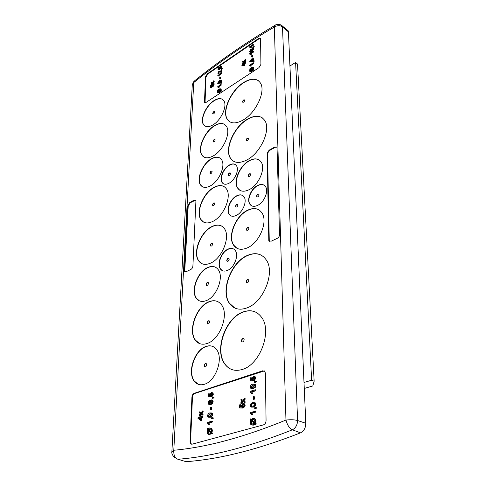 <?xml version="1.0" encoding="UTF-8"?>
<svg xmlns="http://www.w3.org/2000/svg" width="486" height="486" viewBox="0 0 486 486"><rect width="100%" height="100%" fill="white"/><g stroke="black" fill="none" stroke-linecap="round" stroke-linejoin="round"><path stroke-width="0.73" d="M268.801 240.467L267.124 152.859L269.238 150.113L274.699 147.045L276.838 147.185L277.056 148.139L279.535 234.471C279.486 236.281 278.685 237.599 277.111 238.438L271.17 241.196L268.971 240.849L268.801 240.467L269.262 240.734L267.555 153.151L269.669 150.411L275.125 147.349L276.728 147.021M267.124 152.859L267.555 153.151M269.669 241.408L269.262 240.734M194.394 81.004L193.744 82.577C218.269 62.712 245.144 44.19 274.359 27.003L275.076 25.296C274.942 24.98 276.2 24.652 278.843 24.312C280.641 24.719 281.759 25.236 282.208 25.873L282.506 26.991C280.319 25.223 277.603 25.229 274.359 27.003L285.956 420.062C243.832 437.242 206.441 447.308 173.788 450.261L193.744 82.577L192.274 84.983L171.874 451.688M276.133 24.719L275.076 25.296C245.643 42.665 218.585 61.364 193.908 81.399L192.286 84.661M286.017 29.883L288.125 30.721L288.423 31.863L305.815 423.288L297.578 420.518C294.571 419.679 290.695 419.527 285.956 420.062C287.426 425.286 289.583 428.537 292.408 429.8C249.367 446.871 211.203 456.694 177.925 459.258C174.948 458.316 173.569 455.321 173.788 450.261L171.862 451.937C171.115 453.699 174.82 458.456 175.167 457.927M185.202 271.874L184.783 270.271L188.197 206.1L190.226 202.753L195.609 200.111M184.315 270.046L187.76 205.857L189.789 202.504L194.084 200.129L195.694 200.22L195.907 201.368L192.912 265.945C192.754 267.616 192.031 268.807 190.743 269.517L186.193 271.674L184.589 271.467L184.315 270.046L184.783 270.271M263.309 424.916L192.28 444.137L190.567 443.633L190.05 441.312L191.921 397.244C192.091 395.185 192.906 393.86 194.351 393.265L262.647 370.806L264.894 371.425L265.38 373.357L266.061 420.445C265.988 422.808 265.07 424.296 263.309 424.916M191.599 444.21L191.107 443.785L190.591 441.47L192.444 397.42C192.614 395.361 193.428 394.037 194.874 393.441L264.378 370.909M207.376 73.769L205.542 76.806L204.491 101.58L204.642 102.412L206.21 102.327L258.923 67.7L260.927 64.383L260.563 39.026L260.423 38.37L258.564 38.516L207.376 73.769L207.759 74.054L205.93 77.092L205.049 102.704M260.417 38.364L258.947 38.837L207.759 74.054M281.194 25.096L288.125 30.721M288.423 31.863L282.506 26.991L297.578 420.518C297.396 424.952 295.67 428.045 292.408 429.8L300.494 432.856C257.556 449.641 219.417 459.252 186.071 461.688L183.951 461.056M213.166 398.307L212.048 398.313L212.072 397.499L212.661 397.317L214.113 397.846L212.649 397.724L213.166 398.307L212.048 398.313M213.463 397.439L214.113 397.846M211.58 407.244L211.513 409.631L210.45 409.619L210.517 407.232L211.58 407.244M212.57 421.155L212.546 421.994L208.913 423.051L209.551 424.363L208.464 424.357L207.358 422.881L207.376 422.34L212.57 421.155M208.871 393.642L208.804 395.962L209.97 395.908L209.703 394.881L211.228 392.56L212.291 392.694L212.807 394.116L211.459 396.491L211.422 395.701L212.273 394.28L212.103 393.551L211.246 393.356L210.219 394.936L210.517 396.71L208.196 396.813L208.287 393.83L209.393 393.824L209.332 395.938M212.261 392.676L213.05 393.119L213.33 394.298L211.981 396.673L211.459 396.491M212.048 393.484L210.748 395.118L211.046 396.892L208.196 396.813M212.096 399.942L212.862 400.367L213.141 401.527C212.892 403.198 212.133 404.176 210.863 404.449L209.083 404.443M209.193 400.507L208.64 403.295L210.11 403.532L209.551 402.171L211.094 399.826L212.333 400.185L212.613 401.345C212.358 403.034 211.598 404.006 210.335 404.273L208.433 404.176L207.965 402.706L209.193 400.507L209.715 400.689L209.739 401.229M209.636 401.564L209.016 402.773L209.351 403.666M211.756 412.881L212.54 413.294L212.807 414.43L212.315 416.016L210.395 417.213L208.628 417.213M212.637 418.628L211.501 418.634L211.525 417.796L212.121 417.62L213.597 418.179L212.115 418.045L212.637 418.628L211.501 418.634M212.911 417.741L213.597 418.179M210.888 428.075L211.914 428.67L212.382 430.553L211.926 432.662L212.522 433.269L212.157 433.931L210.997 433.135L209.357 434.308L209.897 434.472L208.555 434.387M211.355 433.5L209.897 434.472M209.357 434.308L207.504 433.779L207.03 431.829L207.595 429.679L207.127 429.095L207.407 428.47L208.16 428.852M199.339 411.83L200.931 412.96L202.638 410.901L202.607 411.885L201.423 413.313L202.534 414.102L202.498 415.093L200.894 413.944L199.187 416.004L199.224 415.02L200.402 413.598L199.303 412.808L199.339 411.83L201.04 412.833M202.638 410.901L203.172 411.077L203.136 412.055L201.951 413.483L203.063 414.272L203.033 415.263L202.498 415.093M201.319 414.248L199.722 416.174L199.187 416.004M201.374 415.919L201.344 416.739L202.984 416.581L202.96 417.407L201.848 417.735L201.751 420.548L200.633 420.554L197.96 418.325L197.978 417.747L200.761 416.915L200.791 416.089L201.909 416.089L201.89 416.581M254.312 396.716L254.324 399.206L253.735 399.383L253.206 399.194L253.194 396.704L254.312 396.716M250.861 377.579L250.867 379.979L252.167 379.894L251.827 378.843L253.437 376.413L254.615 376.522L255.235 377.974L253.832 380.459L253.759 379.645L254.658 378.163L254.488 377.47L253.479 377.227L252.404 378.886L252.799 380.708L250.229 380.866L250.223 377.792L251.384 377.786L251.39 379.943M254.658 376.541L255.472 377.063L255.758 378.181L254.348 380.666L253.832 380.459M254.397 377.361L252.927 379.086L253.321 380.909L250.229 380.866M255.721 382.324L254.549 382.33L254.549 381.492L255.193 381.285L256.754 381.826L255.199 381.704L255.721 382.324L254.549 382.33M256.098 381.407L256.754 381.826M254.767 384.165L255.557 384.633L255.806 385.677L255.332 387.306L253.261 388.593L251.226 388.606M254.828 402.602L255.66 403.088L255.934 404.188L255.448 405.853L253.352 407.128L251.341 407.122M255.897 408.568L254.707 408.574L254.7 407.699L255.363 407.505L256.954 408.088L254.707 408.574M256.25 407.626L256.954 408.088M254.427 418.458L255.551 419.175L256.049 421.01L255.612 423.221L256.304 423.847L255.915 424.539L254.664 423.713L252.878 424.952L253.419 425.135L251.857 425.031M255.053 424.059L253.419 425.135M252.878 424.952L250.709 424.314L250.205 422.401L250.752 420.147L250.211 419.546L250.503 418.889L251.317 419.321M255.77 389.936L255.776 390.787L251.833 392.008L252.58 393.308L251.456 393.296L250.193 391.856L250.193 391.309L255.247 389.736L255.77 389.936M255.915 411.199L255.922 412.079L251.912 413.228L252.671 414.594L251.529 414.582L250.247 413.057L250.241 412.493L255.915 411.199M240.947 399.158L242.751 400.306L244.573 398.131L244.573 399.152L243.31 400.658L244.567 401.46L244.567 402.481L242.745 401.327L240.922 403.489L240.928 402.469L242.186 400.968L240.941 400.172L240.947 399.158L242.83 400.209M244.573 398.131L245.102 398.326L245.102 399.34L243.838 400.847L245.096 401.649L245.096 402.669L244.567 402.481M243.194 401.612L241.457 403.678L240.922 403.489M240.284 404.619L240.272 407.086L241.56 407.043L241.232 405.95L242.854 403.508L244.021 403.672L244.622 405.184L243.207 407.687L243.146 406.849L244.045 405.354L243.857 404.601L242.885 404.352L241.803 406.017L242.18 407.906L239.628 407.973L239.647 404.814L240.813 404.808L240.807 407.068M243.96 403.629L244.847 404.158L245.157 405.373L243.741 407.875L243.207 407.687M243.753 404.48L242.338 406.199L242.714 408.088L239.628 407.973M244.458 62.566L244.458 63.028L245.357 62.427L245.752 62.73L244.847 63.806L244.847 65.397L244.373 65.713L241.718 65.197L243.984 63.35L243.984 62.882L244.78 62.816M253.261 67.408L253.795 68.301L253.698 70.245L253.176 70.136L251.87 71.399L250.047 71.539M250.472 65.926L249.543 65.246L253.315 62.73L253.71 63.514L250.794 65.458M250.831 65.495L251.329 65.956L250.885 66.254L249.549 65.549M254.476 61.011L253.303 61.078L253.698 61.625L253.218 61.947L252.823 61.637L253.303 60.841L254.378 60.932M254.251 61.212L253.698 61.388M253.431 58.678L253.735 59.231L253.376 60.294L251.833 61.686L249.834 62.026M250.46 54.414L249.518 53.739L253.242 51.206L253.631 51.984L250.764 53.928M250.806 53.982L251.28 54.414L250.837 54.711L249.518 54.037M250.454 49.681L249.992 51.346L251.286 51.006L250.794 50.465L251.991 48.588L253.194 48.491L251.487 51.334L249.597 51.777L250.454 49.681L250.855 50.076M250.794 50.514L250.326 51.467M253.34 48.606L253.662 49.165L251.876 51.644L250.32 52.306L249.847 51.978M254.366 46.759L253.121 47.701L252.732 46.929L254.281 46.692M242.672 61.631L242.678 61.078L244.015 61.096L245.363 59.304L244.428 61.102L245.363 61.121L245.752 61.983L244.403 61.959L243.061 63.751L242.672 62.888L243.601 61.649L242.672 61.631L243.377 61.947M245.363 59.304L245.752 60.173L245.041 61.114M252.556 57.056L251.73 57.038L251.724 55.683L252.155 55.392L252.55 55.702L252.556 57.056L251.73 57.038M250.46 47.531L249.5 46.856L253.194 44.317L253.583 45.089L250.74 47.039M250.794 47.099L251.25 47.513L250.812 47.81L249.5 47.148M210.803 85.421L210.754 86.745L211.635 86.332L211.428 85.846L212.576 84.042L213.682 83.969L212.753 86.18L213.311 84.394L212.589 84.485L211.817 85.706L212.048 86.605L210.298 87.419L210.359 85.712L211.191 85.706L211.161 86.557M213.822 84.072L214.156 84.692L213.147 86.465L212.753 86.18M213.36 84.582L212.236 86.21M212.109 86.119L212.443 86.891L210.693 87.705L210.298 87.419M220.747 88.841L221.282 89.758L221.13 91.678L220.656 91.544L219.429 92.747L217.795 92.869M221.221 80.251L221.513 80.816L221.154 81.848L219.708 83.161L217.868 83.464M211.981 83.13L211.325 82.827L211.343 82.28L212.558 82.353L213.846 80.633L214.223 81.466L213.518 82.407M213.846 80.633L212.935 82.371L213.785 82.42L214.162 83.258L212.935 83.185L211.653 84.904L211.276 84.066L212.163 82.881L211.325 82.827M217.455 86.921L220.978 84.285L221.361 85.038L218.621 86.86L219.113 87.359L218.7 87.638L217.455 86.921L218.232 87.249M221.409 83.173L220.954 83.471L220.577 82.717L221.738 82.304L221.95 82.808L221.021 82.65L221.409 83.173L220.565 83.179M221.889 82.766L221.416 82.942M220.547 77.286L220.51 78.623L220.109 78.896L219.721 78.604L219.757 77.268L220.547 77.286M217.795 75.561L221.276 72.906L221.659 73.659L218.949 75.494L219.435 75.968L219.022 76.247L217.795 75.561L218.579 75.889M221.367 69.541L221.306 71.861L218.846 71.746L218.269 72.772L218.87 73.022L218.815 73.508L217.959 73.52L217.874 73.034L218.858 71.296L220.875 71.576L220.923 69.844L221.367 69.541L221.756 69.832L221.695 72.153L219.241 72.037L218.664 73.137M218.87 73.022L219.204 73.799L218.19 73.69M221.774 69.109L221.33 69.413L220.954 68.666L222.102 68.234L222.309 68.739L221.391 68.587L221.774 69.109L220.942 69.115M222.26 68.708L221.78 68.884M218.506 67.645L218.469 68.939L219.356 68.508L219.143 68.04L220.292 66.242L221.416 66.145L220.486 68.319L221.039 66.57L220.304 66.673L219.538 67.888L219.775 68.763L218.02 69.613L218.068 67.943L218.894 67.937L218.87 68.745M221.561 66.26L221.877 66.849L220.869 68.611L220.486 68.319M221.087 66.764L219.939 68.362M219.83 68.277L220.164 69.055L218.408 69.899L218.02 69.613M305.815 423.288C305.718 427.893 303.944 431.082 300.494 432.856M212.649 397.724L212.637 398.125M211.052 407.068L210.985 409.455L211.513 409.631M210.985 409.455L210.45 409.619M212.036 420.985L212.011 421.824L212.546 421.994M212.011 421.824L208.373 422.881L208.913 423.051M208.373 422.881L209.016 424.199L209.551 424.363M209.016 424.199L208.464 424.357M212.291 392.694L212.813 392.882M212.807 394.116L213.33 394.298M211.246 393.356L211.768 393.538M210.219 394.936L210.748 395.118M210.602 395.883L211.124 396.066M210.517 396.71L211.046 396.892M212.613 401.345L213.141 401.527M210.335 404.273L210.863 404.449M209.223 401.302L209.66 401.454M208.749 401.746L209.272 401.922M208.488 402.596L209.016 402.773M208.603 403.246L209.132 403.429M212.273 414.26L211.781 415.846L209.861 417.043L207.838 416.8L207.577 415.658C207.899 413.999 208.701 413.07 209.976 412.881L212.005 413.118L212.273 414.26L212.807 414.43M211.781 415.846L212.315 416.016M209.861 417.043L210.395 417.213M212.115 418.045L212.103 418.458M207.407 428.47L207.978 429.047L209.569 427.984L211.374 428.5L211.847 430.389L212.382 430.553M211.847 430.389L211.714 431.525L212.254 431.69M211.714 431.525L211.386 432.497L211.926 432.662M211.386 432.497L212.522 433.269M211.981 433.105L211.617 433.767M202.607 411.885L203.136 412.055M201.423 413.313L201.951 413.483M202.534 414.102L203.063 414.272M202.455 416.411L202.425 417.237L201.319 417.565L201.216 420.384L201.751 420.548M201.216 420.384L200.633 420.554M202.425 417.237L202.96 417.407M201.319 417.565L201.848 417.735M253.783 396.521L253.795 399.018L254.324 399.206M253.795 399.018L253.206 399.194M254.615 376.522L255.138 376.729M255.235 377.974L255.758 378.181M253.479 377.227L254.002 377.434M252.404 378.886L252.927 379.086M252.86 379.852L253.382 380.052M252.799 380.708L253.321 380.909M255.199 381.704L255.199 382.124M255.284 385.477L254.804 387.105L252.738 388.393L250.442 388.144L250.181 387.087C250.478 385.392 251.323 384.42 252.72 384.177L255.029 384.438L255.284 385.477L255.806 385.677M254.804 387.105L255.332 387.306M252.738 388.393L253.261 388.593M255.405 404L254.919 405.664L252.817 406.94L250.503 406.642L250.229 405.531C250.527 403.793 251.39 402.815 252.799 402.596L255.132 402.9L255.405 404L255.934 404.188M254.919 405.664L255.448 405.853M252.817 406.94L253.352 407.128M256.116 408.076L255.363 407.948L255.897 408.137M255.363 407.948L255.363 408.38M250.503 418.889L251.159 419.485L252.89 418.355L255.01 418.993L255.405 422.018L255.946 422.194M255.405 422.018L255.071 423.039L255.612 423.221M255.071 423.039L256.304 423.847M255.764 423.664L255.381 424.363M255.515 420.827L256.049 421.01M255.247 389.736L255.253 390.586L255.776 390.787M255.253 390.586L251.305 391.813L251.833 392.008M251.305 391.813L252.58 393.308M252.058 393.113L251.456 393.296M255.381 411.016L255.387 411.897L255.922 412.079M255.387 411.897L251.377 413.045L251.912 413.228M251.377 413.045L252.671 414.594M252.137 414.412L251.529 414.582M244.573 399.152L245.102 399.34M243.31 400.658L243.838 400.847M244.567 401.46L245.096 401.649M244.021 403.672L244.549 403.854M244.622 405.184L245.157 405.373M242.885 404.352L243.419 404.54M241.803 406.017L242.338 406.199M242.247 407.031L242.781 407.213M242.18 407.906L242.714 408.088M245.357 62.427L245.752 63.198M245.357 62.894L244.458 63.496L244.847 63.806M244.458 63.496L244.452 65.088L244.847 65.397M244.452 65.088L243.978 65.41L244.373 65.713M243.978 65.41L241.718 65.197M249.518 69.073L251.481 67.53L253.273 67.42L253.078 69.328L253.583 69.437L251.469 71.096L249.64 71.217L249.913 69.212L249.518 69.073L249.853 69.334M253.4 67.991L253.795 68.301M253.321 68.666L253.716 68.976M253.297 69.935L253.698 70.245M252.781 69.826L253.176 70.136M251.469 71.096L251.87 71.399M253.315 62.73L253.71 63.514M253.321 63.204L250.375 65.167L251.329 65.956M250.934 65.646L250.49 65.944M253.303 61.078L253.698 61.625M253.309 61.309L252.823 61.637M253.34 58.921L252.981 59.985L251.438 61.376L249.616 61.85L251.432 59.025L253.261 58.545L253.735 59.231M252.981 59.985L253.376 60.294M251.438 61.376L251.833 61.686M253.242 51.206L253.631 51.984M253.242 51.668L250.339 53.642L251.28 54.414M250.891 54.104L250.448 54.402M250.126 50.532L250.515 50.848M249.938 51.103L250.326 51.413M253.273 48.849L253.662 49.165M251.487 51.334L251.876 51.644M249.932 51.996L250.32 52.306M253.978 46.443L254.172 46.984M253.789 46.668L253.212 46.832L253.601 47.148M253.212 46.832L253.601 47.373M253.212 47.063L252.738 47.385M245.363 61.121L245.752 61.983M245.357 61.679L244.015 61.655L244.403 61.959M244.015 61.655L242.666 63.447M245.363 59.863L245.752 60.173M252.155 55.392L252.167 56.747M253.194 44.317L253.583 45.089M253.2 44.773L250.314 46.753L251.25 47.513M250.861 47.203L250.424 47.5M213.761 84.406L214.156 84.692M212.589 84.485L212.983 84.771M211.817 85.706L212.212 85.992M212.048 86.605L212.443 86.891M220.881 89.473L220.729 91.386L220.261 91.259L219.028 92.462L217.394 92.577L217.528 89.953L217.959 90.074L219.156 88.95L220.753 88.841L221.282 89.758M220.79 90.135L221.185 90.42M220.729 91.386L221.13 91.678M220.261 91.259L220.656 91.544M219.028 92.462L219.429 92.747M217.315 90.396L217.637 90.627M221.118 80.524L220.759 81.563L219.314 82.875L217.649 83.306L219.38 80.555L221.045 80.117L221.513 80.816M220.759 81.563L221.154 81.848M219.314 82.875L219.708 83.161M213.828 81.18L214.223 81.466M213.785 82.42L214.162 83.258M213.767 82.972L212.54 82.899L212.935 83.185M212.54 82.899L211.258 84.619M220.978 84.285L221.361 85.038M220.966 84.752L218.226 86.575L219.113 87.359M218.718 87.073L218.299 87.346M220.158 77.001L220.122 78.331L220.51 78.623M220.122 78.331L219.721 78.604M221.276 72.906L221.659 73.659M221.264 73.368L218.554 75.202L219.435 75.968M219.046 75.682L218.633 75.956M221.306 71.861L221.695 72.153M220.996 72.019L221.385 72.317M220.03 71.879L220.419 72.171M218.846 71.746L219.241 72.037M218.269 72.772L218.657 73.064M218.815 73.508L219.204 73.799M221.488 66.558L221.877 66.849M220.304 66.673L220.693 66.965M219.538 67.888L219.927 68.18M219.775 68.763L220.164 69.055M314.144 381.255L297.523 64.049L295.585 62.481L311.623 380.24L314.144 381.255L312.784 385.957L304.266 388.478M311.623 380.24L304.005 382.47M295.585 62.481L289.935 65.962M210.985 403.259L212.078 401.576L211.902 400.841L211.088 400.634L210.074 402.232L210.268 403.04L210.985 403.259M209.879 416.21L211.732 414.418L211.574 413.805L209.952 413.714L208.105 415.512L208.397 416.277L209.879 416.21M208.439 429.515L210.918 432.03L211.24 430.645L210.906 429.296L209.509 428.925L208.439 429.515L211.033 431.762M208.032 430.122L207.631 431.635L207.972 433.032L210.001 433.099L210.517 432.649L208.032 430.122M200.669 419.533L200.736 417.741L199.102 418.227L200.669 419.533M252.732 387.549L254.7 385.659L254.549 385.106L252.72 385.021L250.758 386.911L251.104 387.682L252.732 387.549M252.811 406.071C253.801 405.998 254.464 405.367 254.81 404.176L254.652 403.587L252.805 403.465C251.809 403.55 251.147 404.182 250.812 405.367L251.165 406.162L252.811 406.071M251.687 419.971L254.543 422.559L254.846 421.107L254.506 419.813L252.86 419.339L251.687 419.971L254.634 422.334M251.256 420.609L250.861 422.188L251.219 423.543L252.86 423.974L254.117 423.209L251.256 420.609M243.978 64.832L243.984 63.818L242.654 64.711L243.978 64.832M250.6 68.805L252.69 69.243L252.823 67.943L251.462 68.07L250.6 68.805M250.284 69.291L250.09 70.713L251.456 70.573L252.374 69.741L250.284 69.291L250.679 69.601L250.454 70.956M251.438 60.902L252.866 59.037L251.432 59.492L249.968 61.187L250.223 61.503L251.438 60.902M251.991 50.526L252.799 48.952L252.009 49.037L251.219 50.301L251.991 50.526M218.311 90.171L220.194 90.682L220.334 89.363L219.119 89.479L218.311 90.171M218.007 90.639L217.801 92.073L219.034 91.945L219.897 91.161L218.007 90.639L218.402 90.931L218.165 92.291M219.326 82.413L220.674 80.597L219.362 81.016L217.977 82.632L218.202 82.954L219.326 82.413M210.074 402.232L210.602 402.414L210.857 403.289M211.088 400.634L211.617 400.816L210.602 402.414M208.397 416.277L208.719 416.381M208.105 415.512L208.865 416.393M209.952 413.714L210.487 413.884L208.64 415.682M211.483 413.695L210.487 413.884M209.509 428.925L210.049 429.095L208.98 429.685M210.614 429.017L210.049 429.095M208.451 430.547L208.172 431.799L208.773 433.451M207.631 431.635L208.172 431.799M199.102 418.227L200.682 419.266M200.724 418.075L199.637 418.397M250.758 386.911L251.511 387.773M252.72 385.021L253.242 385.216L251.286 387.111M254.445 384.985L253.242 385.216M250.812 405.367L251.602 406.272M252.805 403.465L253.334 403.653C252.331 403.745 251.669 404.376 251.347 405.555M254.524 403.441L253.334 403.653M252.86 419.339L253.394 419.521L252.228 420.147M254.129 419.436L253.394 419.521M251.693 421.004L251.402 422.364L252.1 424.059M250.861 422.188L251.402 422.364M243.984 64.389L243.401 64.778M251.462 68.07L251.857 68.38L251.177 68.927M252.854 68.016L251.857 68.38M249.998 70.276L250.393 70.585M252.21 69.929L250.679 69.601M249.968 61.187L250.345 61.485L251.821 59.802L251.432 59.492M252.902 59.225L251.821 59.802M251.219 50.301L251.614 50.696M252.009 49.037L252.398 49.347L251.608 50.617M252.841 49.135L252.398 49.347M219.119 89.479L219.514 89.77L218.84 90.317M220.377 89.436L219.514 89.77M217.716 91.599L218.111 91.89M219.775 91.301L218.402 90.931M219.362 81.016L219.757 81.308L218.372 82.93L217.977 82.632M220.717 80.785L219.757 81.308M233.48 198.16L233.523 198.47M207.449 343.377C202.243 345.169 198.154 344.058 195.184 340.03C187.76 330.328 196.374 306.496 208.755 301.812C214.223 299.637 218.554 300.749 221.756 305.153C229.07 314.746 220.018 339.313 207.449 343.377M204.515 384.238C200.189 385.55 196.727 384.481 194.127 381.03C187.104 372.142 194.655 350.12 205.742 346.518C210.274 344.926 213.925 346.008 216.707 349.762C223.627 358.547 215.76 381.146 204.515 384.238M242.648 312.115C250.703 309.139 257.13 311.034 261.93 317.801C272.117 331.659 259.967 364.506 242.453 369.409C234.896 371.662 228.949 369.797 224.617 363.814C214.174 349.792 225.48 318.19 242.648 312.115M247.186 255.515C255.429 252.009 261.851 253.558 266.431 260.168C275.222 272.64 263.527 302.098 247.204 307.82C239.391 310.627 233.408 309.066 229.246 303.143C220.267 290.561 231.16 262.215 247.186 255.515M236.573 195.846C239.95 194.187 242.478 194.582 244.172 197.043C247.246 201.52 242.648 212.455 236.427 215.365C233.116 216.908 230.65 216.501 229.021 214.138C225.923 209.648 230.394 198.889 236.573 195.846M249.148 160.666C254.597 157.822 258.649 158.357 261.292 162.257C265.714 168.915 258.661 185.026 249.227 189.637C243.917 192.201 240.023 191.642 237.533 187.96C233.073 181.29 239.811 165.58 249.148 160.666M229.295 165.033C232.551 163.308 234.969 163.588 236.542 165.878C239.325 169.96 234.896 180.239 229.021 183.228C225.826 184.85 223.469 184.552 221.95 182.347C219.156 178.253 223.463 168.144 229.295 165.033M212.923 221.373C207.528 223.931 203.506 223.317 200.864 219.538C195.463 211.926 203.306 192.845 213.937 187.377C219.526 184.48 223.736 185.057 226.567 189.103C231.919 196.672 223.688 216.325 212.923 221.373M210.687 263.084C205.347 265.38 201.289 264.591 198.531 260.703C192.492 252.41 200.609 231.846 211.811 226.604C217.37 223.949 221.628 224.714 224.593 228.906C230.558 237.132 222.035 258.321 210.687 263.084M247.398 210.31C253.838 207.279 258.728 208.202 262.075 213.081C268.096 221.871 259.36 242.806 247.429 247.83C241.226 250.454 236.567 249.506 233.456 244.987C227.363 236.16 235.631 215.845 247.398 210.31M227.576 270.38C224.386 271.704 221.944 271.17 220.261 268.782C216.713 263.843 221.355 252.003 227.891 249.166C231.154 247.72 233.663 248.249 235.418 250.746C238.942 255.66 234.161 267.701 227.576 270.38M206.507 300.524C202.055 302.274 198.61 301.472 196.186 298.118C190.518 290.549 197.638 271.729 207.601 267.537C212.224 265.526 215.827 266.316 218.408 269.906C224.01 277.415 216.592 296.721 206.507 300.524M257.471 185.543C261.134 183.744 263.874 184.188 265.684 186.867C268.758 191.496 264.092 202.346 257.695 205.341C254.099 207.012 251.432 206.562 249.695 203.986C246.596 199.351 251.122 188.677 257.471 185.543M210.377 185.877C205.851 188.216 202.516 187.845 200.378 184.771C196.216 178.818 202.68 163.557 211.27 158.825C215.93 156.261 219.386 156.601 221.652 159.845C225.783 165.769 219.058 181.418 210.377 185.877M247.167 119.325C255.253 114.739 261.189 115.237 264.979 120.832C270.951 129.987 260.63 152.78 247.186 159.803C239.398 163.812 233.766 163.229 230.297 158.059C224.265 148.892 233.918 126.949 247.167 119.325M213.421 155.824C208.063 158.746 204.175 158.448 201.757 154.937C197.261 148.382 204.636 131.433 214.369 125.71C219.885 122.478 223.937 122.727 226.525 126.457C230.99 132.982 223.262 150.435 213.421 155.824M243.474 82.596C251.341 77.803 257.033 78.003 260.551 83.185C265.872 91.447 255.994 112.685 243.352 119.902C235.753 124.161 230.34 123.875 227.114 119.046C221.75 110.778 231.014 90.329 243.474 82.596M213.105 124.817C208.585 127.447 205.341 127.32 203.367 124.44C199.861 119.258 205.955 105.571 213.889 100.663C218.518 97.826 221.877 97.917 223.961 100.93C227.454 106.1 221.112 120.127 213.105 124.817M259.044 209.916C255.77 208.117 251.961 208.294 247.623 210.444C235.856 215.978 227.594 236.287 233.687 245.108L236.955 248.285M212.807 346.451C210.693 345.655 208.427 345.71 205.991 346.621C194.904 350.218 187.365 372.233 194.388 381.127L198.495 384.377M222.74 99.521C220.486 98.154 217.6 98.585 214.089 100.809C206.155 105.705 200.062 119.392 203.567 124.574L204.861 125.996M255.739 312.133C251.791 310.378 247.508 310.414 242.891 312.231C225.729 318.3 214.429 349.896 224.872 363.917C226.67 366.517 228.924 368.376 231.634 369.482M233.651 249.008C232.029 248.231 230.188 248.322 228.122 249.288C221.586 252.131 216.944 263.965 220.498 268.898L222.333 270.635M261.529 255.32C257.337 253.188 252.635 253.297 247.417 255.642C231.397 262.343 220.51 290.677 229.489 303.258L234.866 308.069M262.531 117.983C258.479 115.413 253.425 115.911 247.374 119.471C234.124 127.095 224.471 149.026 230.51 158.199L233.201 161.079M242.763 195.554C241.08 194.649 239.094 194.795 236.797 195.98C230.619 199.023 226.148 209.782 229.246 214.265L230.71 215.76M215.59 267.264C213.293 266.207 210.705 266.334 207.838 267.652C197.869 271.844 190.755 290.658 196.423 298.228L199.394 300.852M259.311 160.058C256.572 158.436 253.255 158.685 249.361 160.811C240.023 165.72 233.292 181.424 237.751 188.094L239.859 190.312M258.582 80.816C254.731 78.276 249.761 78.92 243.674 82.748C231.215 90.475 221.956 110.917 227.32 119.192L229.471 121.597M235.382 164.608C233.766 163.709 231.804 163.897 229.507 165.173C223.681 168.278 219.368 178.392 222.169 182.481L223.378 183.751M264.232 185.275C262.397 184.249 260.217 184.382 257.689 185.682C251.341 188.817 246.821 199.485 249.919 204.126L251.432 205.718M224.216 186.66C221.397 185.123 218.044 185.409 214.156 187.511C203.525 192.978 195.682 212.048 201.089 219.666L203.591 222.108M224.83 124.562C222.096 122.934 218.676 123.365 214.569 125.85C204.843 131.566 197.468 148.516 201.963 155.07L203.774 156.972M221.762 226.105C218.955 224.684 215.711 224.89 212.036 226.725C200.84 231.968 192.723 252.532 198.762 260.824L201.781 263.612M219.982 158.053C217.655 156.747 214.824 157.051 211.483 158.965C202.893 163.685 196.435 178.945 200.597 184.899L202.358 186.697M217.825 301.624C215.152 300.47 212.206 300.573 208.998 301.921C196.617 306.605 188.003 330.431 195.439 340.133L199.618 343.62M209.581 321.853L209.381 321.015C208.336 320.402 207.589 321.009 207.139 322.838L207.346 323.682C208.385 324.296 209.132 323.688 209.581 321.853M212.121 171.698L212.005 171.194C211.112 170.762 210.432 171.345 209.976 172.931L210.086 173.441C210.985 173.867 211.659 173.289 212.121 171.698M212.637 244.112L212.485 243.456C211.513 242.933 210.796 243.529 210.341 245.236L210.493 245.892C211.465 246.42 212.182 245.825 212.637 244.112M215.158 140.047L215.061 139.597C214.186 139.203 213.524 139.78 213.062 141.323L213.166 141.778C214.034 142.167 214.703 141.59 215.158 140.047M214.776 203.646L214.642 203.081C213.706 202.601 213.008 203.184 212.546 204.837L212.674 205.408C213.615 205.888 214.314 205.299 214.776 203.646M259.05 194.843L258.916 194.303C257.835 193.72 257.051 194.333 256.565 196.137L256.699 196.678C257.78 197.261 258.564 196.654 259.05 194.843M230.51 173.557L230.388 173.046C229.435 172.573 228.718 173.162 228.25 174.82L228.365 175.331C229.325 175.81 230.042 175.215 230.51 173.557M244.713 100.359L244.628 99.97C243.705 99.569 243 100.159 242.526 101.738L242.617 102.133C243.541 102.534 244.239 101.945 244.713 100.359M250.6 174.444L250.478 173.939C249.452 173.411 248.692 174.012 248.212 175.75L248.334 176.26C249.361 176.789 250.114 176.181 250.6 174.444M208.476 283.387L208.306 282.645C207.303 282.08 206.574 282.676 206.125 284.444L206.301 285.185C207.297 285.75 208.026 285.148 208.476 283.387M237.915 205.031L237.775 204.466C236.761 203.926 236.014 204.527 235.54 206.271L235.674 206.842C236.694 207.382 237.441 206.775 237.915 205.031M248.534 138.638L248.431 138.194C247.453 137.726 246.718 138.322 246.238 139.986L246.347 140.436C247.325 140.904 248.054 140.308 248.534 138.638M248.741 280.647L248.553 279.918C247.417 279.237 246.609 279.857 246.135 281.771L246.317 282.506C247.459 283.186 248.267 282.566 248.741 280.647M229.192 259.232L229.021 258.546C227.977 257.957 227.223 258.558 226.755 260.362L226.919 261.049C227.964 261.644 228.724 261.037 229.192 259.232M244.16 339.708L243.929 338.827C242.745 338.08 241.919 338.706 241.451 340.71L241.682 341.597C242.872 342.338 243.693 341.713 244.16 339.708M214.721 112.09L214.636 111.677C213.791 111.324 213.147 111.895 212.692 113.384L212.777 113.797C213.621 114.149 214.265 113.578 214.721 112.09M206.653 364.749L206.416 363.789C205.341 363.133 204.582 363.753 204.138 365.642L204.375 366.608C205.45 367.258 206.21 366.638 206.653 364.749M248.893 228.28L248.741 227.673C247.66 227.065 246.876 227.673 246.396 229.501L246.548 230.115C247.629 230.716 248.413 230.109 248.893 228.28M248.601 227.503C247.538 227.503 246.882 228.213 246.627 229.629L246.924 230.419M206.167 363.546C205.195 363.613 204.606 364.348 204.393 365.739L204.885 366.942M214.605 111.628C213.737 111.707 213.166 112.339 212.892 113.524L213.014 113.985M243.656 338.554C242.569 338.572 241.919 339.325 241.706 340.82L242.21 341.98M228.87 258.37C227.861 258.394 227.229 259.099 226.986 260.484L227.314 261.346M248.352 279.699C247.265 279.699 246.609 280.434 246.372 281.892L246.76 282.846M248.364 138.109C247.368 138.133 246.73 138.808 246.451 140.132L246.621 140.673M237.666 204.333C236.658 204.351 236.026 205.043 235.765 206.404L236.008 207.109M208.148 282.469C207.194 282.518 206.599 283.216 206.362 284.553L206.696 285.476M250.387 173.818C249.348 173.83 248.698 174.517 248.431 175.889L248.644 176.521M244.586 99.916C243.632 99.964 243.012 100.62 242.733 101.89L242.86 102.339M230.315 172.943C229.349 172.98 228.736 173.654 228.469 174.96L228.663 175.574M258.801 194.157C257.726 194.151 257.051 194.856 256.79 196.277L257.039 196.97M214.551 202.966C213.621 203.014 213.026 203.677 212.771 204.964L212.99 205.651M215.012 139.531C214.126 139.597 213.542 140.235 213.275 141.456L213.421 141.979M212.364 243.316C211.416 243.358 210.821 244.039 210.572 245.357L210.845 246.159M211.939 171.108C211.039 171.163 210.456 171.813 210.195 173.065L210.371 173.66M209.18 320.809C208.208 320.857 207.613 321.574 207.388 322.947L207.795 323.998M269.238 150.113L269.669 150.411M274.699 147.045L275.125 147.349M188.197 206.1L187.76 205.857M194.084 200.129L194.522 200.384M190.226 202.753L189.789 202.504M262.647 370.806L263.163 371.012M194.874 393.441L194.351 393.265M191.921 397.244L192.444 397.42M190.591 441.47L190.05 441.312M205.542 76.806L205.93 77.092M204.885 101.86L204.491 101.58M258.564 38.516L258.947 38.837M177.925 459.258L186.071 461.688M201.605 413.088L202.14 413.258M243.504 400.421L244.033 400.61M269.438 241.117L268.971 240.849M184.589 271.467L185.057 271.698M190.567 443.633L191.107 443.785M204.642 102.412L205.037 102.692M214.016 397.651L213.488 397.469M209.004 423.172L208.47 423.002M213.05 393.119L212.522 392.931M210.918 395.871L210.395 395.689M212.862 400.367L212.333 400.185M209.168 403.477L208.64 403.295M212.54 413.294L212.005 413.118M213.488 417.96L212.953 417.79M211.914 428.67L211.374 428.5M255.472 377.063L254.95 376.857M253.097 379.797L252.58 379.596M256.675 381.674L256.152 381.474M255.557 384.633L255.029 384.438M255.66 403.088L255.132 402.9M256.857 407.906L256.322 407.718M255.551 419.175L255.01 418.993M252.082 392.311L251.56 392.117M252.125 413.495L251.59 413.313M244.847 404.158L244.312 403.969M242.526 406.976L241.998 406.788M253.668 67.736L253.273 67.42M253.656 58.861L253.261 58.545M253.583 48.8L253.194 48.491M214.077 84.26L213.682 83.969M221.148 89.132L220.753 88.841M221.434 80.409L221.045 80.117M219.071 87.28L218.676 86.994M219.399 75.901L219.01 75.616M221.798 66.442L221.416 66.145M210.796 403.216L210.268 403.04M208.798 416.314L208.263 416.144M208.512 433.196L207.972 433.032M251.438 387.688L250.916 387.494M251.511 406.162L250.976 405.974M251.76 423.725L251.219 423.543"/></g></svg>
